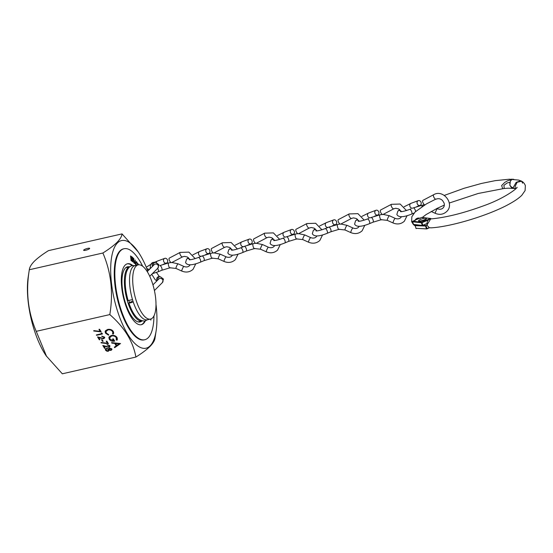 <?xml version="1.0" encoding="UTF-8"?>
<svg xmlns="http://www.w3.org/2000/svg" width="553" height="553" viewBox="0 0 553 553"><rect width="100%" height="100%" fill="white"/><g stroke="black" fill="none" stroke-linecap="round" stroke-linejoin="round"><path stroke-width="0.83" d="M141.838 321.058A28.286 10.32 -102.8 0 1 140.082 321.957A28.286 10.32 -102.8 0 1 124.515 299.747A28.286 10.32 -102.8 0 1 125.441 268.005A28.286 10.32 -102.8 0 1 127.529 266.795A28.286 10.32 -102.8 0 1 129.499 266.85M89.524 248.67A3.166 0.657 162.4 0 1 86.275 250.122A3.166 0.657 162.4 0 1 83.634 250.281A3.166 0.657 162.4 0 1 83.779 249.984A3.166 0.657 162.4 0 1 87.028 248.532A3.166 0.657 162.4 0 1 89.669 248.373A3.166 0.657 162.4 0 1 89.524 248.67M156.001 304.447A55.189 20.136 -102.8 0 1 156.126 330.86A55.189 20.136 -102.8 0 1 150.133 345.832A55.189 20.136 -102.8 0 1 117.402 310.745A55.189 20.136 -102.8 0 1 117.485 242.919A55.189 20.136 -102.8 0 1 138.139 251.822A55.189 20.136 -102.8 0 1 147.796 271.053M46.563 356.381L36.242 331.337C27.996 312.21 25.687 291.687 29.309 269.753L28.224 276.839A55.189 20.136 -102.8 0 0 46.217 355.876L62.316 373.8L135.893 357.058C141.934 353.263 146.635 349.731 149.987 346.468C153.14 343.226 154.826 340.378 155.04 337.945L156.126 330.86M138.139 251.822L122.033 233.898C121.819 236.331 120.132 239.179 116.987 242.421C113.628 245.684 108.927 249.216 102.886 253.011C111.132 272.131 113.441 292.661 109.812 314.588C124.432 327.355 133.121 341.512 135.893 357.058M102.886 253.011L29.309 269.753C29.551 267.279 31.231 264.438 34.362 261.23C37.777 257.919 42.477 254.394 48.464 250.64L122.033 233.898M108.554 346.959L109.183 345.756L106.978 344.692L109.798 345.639L109.978 346.351L108.837 347.332L103.964 346.233L105.188 348.224L104.579 348.362L102.796 345.452L108.554 346.959M109.314 346.247L109.19 345.701L107.213 345.072M107.448 343.219L106.231 341.236L106.84 341.097L108.457 343.731L101.026 342.853L101.075 342.466L107.448 343.219L106.273 341.222M102.533 341.388L101.524 339.742L102.132 339.604L103.141 341.249L102.533 341.388L101.565 339.729M103.3 338.401L103.929 337.199L101.724 336.134L104.545 337.081L104.724 337.793L103.584 338.775L98.704 337.676L99.927 339.666L99.326 339.805L97.542 336.895L103.3 338.401M104.054 337.689L103.936 337.136L101.959 336.514M101.614 333.715L101.213 333.058L101.973 333.169L102.457 333.964L96.561 335.305L96.326 334.918L101.614 333.715L101.261 333.065M100.176 331.365L98.952 329.381L99.561 329.242L101.178 331.876L93.747 331.005L93.796 330.618L100.176 331.365L98.994 329.374M111.547 342.618L120.519 343.544L114.665 347.692L114.347 347.173L116.22 345.839L114.734 343.42L111.872 343.143L111.547 342.618M36.242 331.337L109.812 314.588M107.697 329.422C110.192 329.049 112.059 329.719 113.296 331.434L113.697 333.065L113.185 334.116L112.487 333.798L112.86 332.968L112.522 331.572C111.506 330.169 109.978 329.616 107.939 329.913L105.962 331.634L106.307 333.024L108.706 334.655L108.526 335.173L105.554 333.203L105.125 331.565L105.485 330.701L107.697 329.422M111.36 335.471C113.87 335.09 115.75 335.754 117.001 337.468L117.402 339.183L117.029 340.199L116.241 339.908L116.234 337.62C115.224 336.238 113.704 335.678 111.685 335.941L109.743 337.703L110.095 339.196L113.669 340.807L112.57 339.024L113.33 338.851L114.72 341.118C112.314 341.574 110.517 340.98 109.314 339.328L108.879 337.627L109.28 336.687L111.36 335.471M111.934 349.524L110.994 350.346L109.383 350.021L108.319 351.266L106.902 351.217L105.554 350.229L105.319 349.378L106.487 348.369L108.616 348.846L109.487 347.934L111.768 348.846L111.927 349.551L110.987 350.408L109.363 350.229M113.704 333.037L113.185 334.116M113.192 334.06L112.522 333.749M112.867 332.941L112.522 331.572M112.529 331.517C111.512 330.113 109.985 329.56 107.953 329.858L107.939 329.913M107.953 329.858L105.962 331.634M108.699 334.655L108.526 335.173M108.533 335.118L105.554 333.203M105.561 333.141L105.132 331.53M117.409 339.155L117.029 340.199M117.036 340.136L116.268 339.86M116.538 339.051L116.234 337.62M116.241 337.565C115.231 336.183 113.718 335.623 111.699 335.885L111.685 335.941M111.699 335.885L109.75 337.676M112.612 339.017L113.669 340.807M114.727 341.056C112.328 341.519 110.524 340.925 109.321 339.266L109.314 339.328M109.321 339.266L108.886 337.593M120.499 343.51L114.665 347.692M114.678 347.637L114.374 347.146M114.734 343.42L116.22 345.839M114.741 343.358L111.872 343.143M111.879 343.081L111.595 342.625M119.061 343.835L115.66 343.448L116.821 345.418L119.061 343.835L115.646 343.503M101.137 331.814L93.747 331.005M102.429 333.915L96.561 335.305M104.731 337.765L103.584 338.775M103.591 338.713L98.704 337.676M99.899 339.618L99.326 339.805M99.333 339.742L97.598 336.915M104.061 337.655L103.936 337.136M103.107 341.201L102.547 341.325M108.416 343.662L101.026 342.853M109.985 346.323L108.837 347.332M108.851 347.27L103.964 346.233M105.153 348.176L104.579 348.362M104.586 348.307L102.851 345.473M109.321 346.219L109.19 345.701M109.383 350.021L108.319 351.266M108.326 351.203L106.902 351.217M106.909 351.162L105.554 350.229M105.561 350.173L105.326 349.344M108.678 349.496L108.817 350.16L108.678 349.496L106.715 348.694L105.989 349.351L106.162 350.097L108.07 350.885L108.671 349.551L106.701 348.756L105.989 349.351M109.722 348.259L109.273 349.406L110.766 350.021L111.146 348.964L111.305 349.51L111.16 348.902L109.722 348.259L109.28 349.344M109.273 349.406L109.155 348.867M111.16 348.902L109.715 348.321M136.121 266.062A27.795 10.141 -102.8 0 1 138.174 264.873A27.795 10.141 -102.8 0 1 153.478 286.696A27.795 10.141 -102.8 0 1 152.566 317.892A27.795 10.141 -102.8 0 1 150.513 319.081A27.795 10.141 -102.8 0 1 135.209 297.258A27.795 10.141 -102.8 0 1 136.121 266.062M150.513 319.081L147.347 319.8A27.795 10.141 -102.8 0 1 132.043 297.977A27.795 10.141 -102.8 0 1 132.955 266.781A27.795 10.141 -102.8 0 1 135.008 265.592L138.174 264.873M138.119 321.901L142.169 320.982A27.795 10.141 -102.8 0 1 126.879 299.125A27.795 10.141 -102.8 0 1 127.798 267.956A27.795 10.141 -102.8 0 1 129.831 266.774L125.78 267.693M129.437 302.339A23.738 8.661 -102.8 0 1 128.884 300.673M170.276 267.666C169.432 269.449 167.4 263.034 168.776 262.931L171.064 262.523M169.018 262.813L159.755 265.613A2.537 0.975 67.3 0 1 159.755 265.613A2.537 0.975 67.3 0 1 159.976 265.592A2.537 0.975 67.3 0 1 161.822 268.115A2.537 0.975 67.3 0 1 161.704 270.293A2.537 0.975 67.3 0 1 161.697 270.299L170.027 267.783L175.999 268.44A2.537 0.408 114.3 0 1 176.469 266.428A2.537 0.408 114.3 0 1 177.859 263.94A2.537 0.408 114.3 0 1 178.087 263.816A2.537 0.408 114.3 0 0 178.087 263.816L171.859 262.495M171.783 262.516A2.537 1.023 -117.8 0 1 171.679 262.592A2.537 1.023 -117.8 0 1 169.667 260.961A2.537 1.023 -117.8 0 1 169.211 258.175A2.537 1.023 -117.8 0 1 169.315 258.099A2.537 1.023 -117.8 0 1 169.439 258.057M163.771 261.652A2.537 2.032 -110.4 0 1 164.711 258.362A2.537 2.032 -110.4 0 1 167.421 259.827A2.537 2.032 -110.4 0 1 166.481 263.117A2.537 2.032 -110.4 0 1 163.771 261.652M212.532 258.044C211.688 259.827 209.656 253.419 211.032 253.315L202.011 255.991A2.537 0.975 67.3 0 1 202.011 255.991A2.537 0.975 67.3 0 1 202.232 255.97A2.537 0.975 67.3 0 1 204.078 258.5A2.537 0.975 67.3 0 1 203.96 260.677A2.537 0.975 67.3 0 1 203.953 260.677L200.366 262.177C192.14 265.516 187.204 265.647 185.566 262.571L186.561 259.219L188.421 257.691M214.115 252.88L220.343 254.2A2.537 0.408 114.3 0 0 220.115 254.325A2.537 0.408 114.3 0 0 218.725 256.813A2.537 0.408 114.3 0 0 218.255 258.825L224.069 261.458A2.537 0.408 114.3 0 1 224.539 259.44A2.537 0.408 114.3 0 1 225.928 256.951A2.537 0.408 114.3 0 1 226.163 256.834C228.451 257.705 230.318 257.449 231.769 256.067L232.447 255.189M214.039 252.894A2.537 1.023 -117.8 0 1 213.935 252.97A2.537 1.023 -117.8 0 1 211.923 251.345A2.537 1.023 -117.8 0 1 211.467 248.56A2.537 1.023 -117.8 0 1 211.571 248.484A2.537 1.023 -117.8 0 1 211.695 248.442M206.034 252.037A2.537 2.032 -110.4 0 1 206.974 248.746A2.537 2.032 -110.4 0 1 209.677 250.205A2.537 2.032 -110.4 0 1 208.737 253.502A2.537 2.032 -110.4 0 1 206.034 252.037M203.953 260.677L212.283 258.168L218.255 258.825M297.051 238.813C296.201 240.59 294.168 234.182 295.551 234.078L286.523 236.76A2.537 0.975 67.3 0 1 286.523 236.76A2.537 0.975 67.3 0 1 286.744 236.739A2.537 0.975 67.3 0 1 288.59 239.262A2.537 0.975 67.3 0 1 288.472 241.44A2.537 0.975 67.3 0 1 288.466 241.44L284.878 242.94C276.652 246.279 271.717 246.41 270.078 243.334L271.074 239.981L272.94 238.454M298.627 233.643L304.855 234.963A2.537 0.408 114.3 0 0 304.855 234.963A2.537 0.408 114.3 0 0 304.627 235.087A2.537 0.408 114.3 0 0 303.238 237.576A2.537 0.408 114.3 0 0 302.768 239.587L308.581 242.221A2.537 0.408 114.3 0 1 309.051 240.209A2.537 0.408 114.3 0 1 310.44 237.721A2.537 0.408 114.3 0 1 310.675 237.596C312.963 238.467 314.83 238.212 316.281 236.829L316.959 235.951M298.551 233.663A2.537 1.023 -117.8 0 1 298.447 233.739A2.537 1.023 -117.8 0 1 296.436 232.108A2.537 1.023 -117.8 0 1 295.979 229.322A2.537 1.023 -117.8 0 1 296.083 229.246A2.537 1.023 -117.8 0 1 296.208 229.205M290.546 232.799A2.537 2.032 -110.4 0 1 291.486 229.509A2.537 2.032 -110.4 0 1 294.189 230.974A2.537 2.032 -110.4 0 1 293.249 234.265A2.537 2.032 -110.4 0 1 290.546 232.799M288.466 241.44L296.802 238.931L302.768 239.587M254.795 248.428C253.945 250.212 251.912 243.797 253.295 243.7L255.576 243.292M253.53 243.576L244.267 246.375A2.537 0.975 67.3 0 1 244.267 246.375A2.537 0.975 67.3 0 1 244.488 246.355A2.537 0.975 67.3 0 1 246.334 248.878A2.537 0.975 67.3 0 1 246.216 251.062A2.537 0.975 67.3 0 1 246.209 251.062L242.622 252.555C234.396 255.894 229.46 256.025 227.822 252.949L228.818 249.603L230.677 248.069M256.371 243.265L262.599 244.585A2.537 0.408 114.3 0 0 262.371 244.703A2.537 0.408 114.3 0 0 260.981 247.191A2.537 0.408 114.3 0 0 260.511 249.209L266.325 251.836A2.537 0.408 114.3 0 1 266.795 249.825A2.537 0.408 114.3 0 1 268.184 247.336A2.537 0.408 114.3 0 1 268.419 247.219C270.707 248.09 272.574 247.834 274.025 246.451L274.703 245.573M256.295 243.279A2.537 1.023 -117.8 0 1 256.191 243.355A2.537 1.023 -117.8 0 1 254.18 241.723A2.537 1.023 -117.8 0 1 253.723 238.944A2.537 1.023 -117.8 0 1 253.827 238.868A2.537 1.023 -117.8 0 1 253.951 238.827M248.29 242.414A2.537 2.032 -110.4 0 1 249.23 239.124A2.537 2.032 -110.4 0 1 251.933 240.59A2.537 2.032 -110.4 0 1 250.993 243.88A2.537 2.032 -110.4 0 1 248.29 242.414M246.209 251.062L254.553 248.546L260.511 249.209M339.307 229.191C338.464 230.974 336.424 224.566 337.807 224.463L328.779 227.138A2.537 0.975 67.3 0 1 329 227.117A2.537 0.975 67.3 0 1 330.846 229.647A2.537 0.975 67.3 0 1 330.729 231.825A2.537 0.975 67.3 0 1 330.722 231.825L327.134 233.325C318.908 236.663 313.973 236.795 312.334 233.719L313.33 230.366L315.196 228.831M326.381 228.14L328.772 227.145A2.537 0.975 67.3 0 1 328.779 227.138M340.883 224.027L347.111 225.347A2.537 0.408 114.3 0 0 346.883 225.472A2.537 0.408 114.3 0 0 345.494 227.96A2.537 0.408 114.3 0 0 345.024 229.972L350.837 232.606A2.537 0.408 114.3 0 1 351.307 230.587A2.537 0.408 114.3 0 1 352.696 228.099A2.537 0.408 114.3 0 1 352.932 227.981C355.22 228.852 357.093 228.596 358.538 227.214L359.215 226.336M340.807 224.041A2.537 1.023 -117.8 0 1 340.703 224.117A2.537 1.023 -117.8 0 1 338.692 222.493A2.537 1.023 -117.8 0 1 338.242 219.707A2.537 1.023 -117.8 0 1 338.339 219.631A2.537 1.023 -117.8 0 1 338.464 219.589M332.802 223.184A2.537 2.032 -110.4 0 1 333.742 219.887A2.537 2.032 -110.4 0 1 336.445 221.352A2.537 2.032 -110.4 0 1 335.505 224.642A2.537 2.032 -110.4 0 1 332.802 223.184M330.722 231.825L339.058 229.315L345.024 229.972M381.563 219.576C380.72 221.359 378.681 214.944 380.063 214.847L382.344 214.44M380.298 214.723L371.035 217.523A2.537 0.975 67.3 0 1 371.035 217.523A2.537 0.975 67.3 0 1 371.257 217.502A2.537 0.975 67.3 0 1 373.102 220.025A2.537 0.975 67.3 0 1 372.985 222.202A2.537 0.975 67.3 0 1 372.978 222.209L381.314 219.693L387.28 220.357A2.537 0.408 114.3 0 1 387.28 220.35A2.537 0.408 114.3 0 1 387.75 218.338A2.537 0.408 114.3 0 1 389.139 215.85A2.537 0.408 114.3 0 1 389.367 215.732L383.139 214.405M383.063 214.426A2.537 1.023 -117.8 0 1 382.959 214.502A2.537 1.023 -117.8 0 1 380.948 212.87A2.537 1.023 -117.8 0 1 380.499 210.092A2.537 1.023 -117.8 0 1 380.602 210.016A2.537 1.023 -117.8 0 1 380.72 209.967M375.058 213.562A2.537 2.032 -110.4 0 1 375.999 210.271A2.537 2.032 -110.4 0 1 378.701 211.737A2.537 2.032 -110.4 0 1 377.761 215.027A2.537 2.032 -110.4 0 1 375.058 213.562M421.87 206.67L422.554 205.108L413.291 207.907A2.537 0.975 67.3 0 1 413.291 207.907A2.537 0.975 67.3 0 1 413.513 207.88A2.537 0.975 67.3 0 1 415.358 210.41A2.537 0.975 67.3 0 1 415.586 211.509M424.745 204.88A2.537 1.023 -117.8 0 1 422.962 202.778A2.537 1.023 -117.8 0 1 422.755 200.469A2.537 1.023 -117.8 0 1 422.858 200.393A2.537 1.023 -117.8 0 1 422.976 200.352M417.315 203.946A2.537 2.032 -110.4 0 1 418.255 200.656A2.537 2.032 -110.4 0 1 420.957 202.115A2.537 2.032 -110.4 0 1 420.017 205.412A2.537 2.032 -110.4 0 1 417.315 203.946M414.964 220.626L415.393 220.115L412.759 221.235L421.663 222.265L430.517 218.497L421.607 217.46L419.762 218.248A52.625 10.942 162.4 0 1 419.527 218.159L415.123 220.018A57.754 12.007 -17.6 0 0 415.393 220.115M415.123 220.018C416.271 218.394 417.743 217.771 419.527 218.159M421.538 217.495L419.748 218.248L420.183 218.4M515.444 188.483L512.534 188.082L509.907 185.359L509.901 182.345L507.219 182.919L503.901 185.373L504.253 188.455L478.193 193.481L449.285 203.027M522.626 183.195L521.617 181.225L517.096 182.276L515.106 186.513L515.265 187.951M413.381 224.407L422.285 225.437L421.448 222.79L412.538 221.76L413.658 224.622M419.022 218.47L416.001 219.755M516.785 187.336L516.785 187.336C519.35 186.465 506.527 197.843 482.728 206.11C462.806 213.354 445.462 217.626 430.69 218.933L427.199 224.601L427.116 225.382L429.328 227.774L426.93 228.866M427.116 225.382L427.089 225.009L425.983 225.506L426.944 228.534L429.328 227.774M515.894 188.573L508.29 188.172L502.663 188.628L501.647 185.538L504.765 182.386L507.592 180.796L511.774 179.566L511.304 179.2L513.765 179.296L511.774 179.566L510.329 181.273L509.859 185.359L511.532 187.64L513.225 187.508L516.17 182.359L520.739 180.79C522.861 181.612 524.403 183.202 525.35 185.573L525.108 190.564L521.797 195.313C519.115 197.953 515.292 200.663 510.322 203.435C490.642 214.751 451.988 226.675 431.008 227.857L429.902 227.739A57.754 12.007 162.4 0 1 429.363 227.774L426.895 228.901L426.944 228.534L426.404 228.672L425.561 226.025L425.983 225.506L423.37 225.417M418.58 220.827L418.697 221.2A4.058 0.843 -17.6 0 0 420.854 221.283A4.058 0.843 -17.6 0 0 424.718 220.053A4.058 0.843 -17.6 0 0 426.432 218.746L426.315 218.373A4.058 0.843 -17.6 0 0 424.158 218.29A4.058 0.843 -17.6 0 0 420.294 219.513A4.058 0.843 -17.6 0 0 418.58 220.827A4.058 0.843 -17.6 0 0 420.729 220.91A4.058 0.843 -17.6 0 0 424.6 219.679A4.058 0.843 -17.6 0 0 426.315 218.373M135.029 265.592L132.291 265.585C129.665 266.111 127.681 268.419 126.347 272.511C124.411 280.177 124.999 289.516 128.123 300.535L132.091 299.726M133.218 301.883L130.536 302.885L128.877 302.899L132.049 301.378M141.036 324.763A31.245 11.399 77.2 0 0 143.047 323.505A31.245 11.399 77.2 0 0 144.741 321.017M132.741 265.502A31.245 11.399 77.2 0 0 127.46 263.774A31.245 11.399 77.2 0 0 125.158 265.108A31.245 11.399 77.2 0 0 124.128 300.175A31.245 11.399 77.2 0 0 141.333 324.708A31.245 11.399 77.2 0 0 143.635 323.374A31.245 11.399 77.2 0 0 145.342 320.864M142.653 266.242A46.666 17.025 77.2 0 0 124.038 248.739A46.666 17.025 77.2 0 0 120.595 250.73A46.666 17.025 77.2 0 0 119.061 303.106A46.666 17.025 77.2 0 0 144.755 339.742A46.666 17.025 77.2 0 0 148.197 337.752A46.666 17.025 77.2 0 0 153.962 315.901M124.038 248.739L123.45 248.871A46.666 17.025 77.2 0 0 120.001 250.862A46.666 17.025 77.2 0 0 118.473 303.244A46.666 17.025 77.2 0 0 144.16 339.881L144.755 339.742M132.63 261.687L131.96 261.168L131.669 256.668L132.347 257.186L132.374 257.636L131.814 257.207L132.492 259.475L131.932 259.053L132.049 260.816L132.63 261.687M134.414 263.373L133.833 262.772L133.798 258.507L133.95 262.488L134.414 263.373M136.404 265.91L135.9 262.958L136.681 261.797L137.151 263.325L136.37 262.053M136.363 261.604L137.151 263.325M136.66 262.184L136.024 263.166L136.439 265.551M150.976 318.943L150.838 320.104L150.734 319.026M137.379 265.053L137.6 263.187L138.278 264.216L137.676 263.726L137.621 264.998M134.483 263.442L135.132 259.979L135.644 264.776L135.354 263.055L134.835 262.461L134.483 263.442M132.955 261.97L132.672 257.511L133.467 259.343L133.273 260.228L132.879 259.945L132.955 261.97M131.082 260.601L130.543 255.935L131.393 257.622L131.102 258.597L131.725 261.002L130.957 258.507L131.082 260.601M131.255 258.638L131.628 260.94M132.132 265.627A31.245 11.399 77.2 0 0 127.169 263.85M150.9 318.97L150.775 320.014M137.586 263.297L138.278 264.216M137.538 264.873L137.676 263.726M136.584 262.205L136.024 263.166M135.948 263.18L136.363 265.564M135.105 260.145L135.561 264.68M134.566 263.532L134.835 262.461M135.132 260.871L134.821 262.143L135.312 262.599L135.132 260.871L134.897 262.122L135.312 262.599M133.847 258.652L133.95 262.488M133.874 262.502L134.414 262.965M132.679 257.594L133.197 258.037M133.121 258.057L133.467 259.343M133.397 259.357L133.197 260.242M132.879 261.901L132.879 259.945M132.81 258.037L132.789 259.537L133.342 259.233L132.81 258.037L132.865 259.516L133.342 259.233M131.669 256.751L132.347 257.186M132.271 257.207L132.291 257.574M131.904 258.61L131.814 257.207M131.835 258.631L132.457 259.039M132.388 259.053L132.409 259.419M132.049 260.816L131.932 259.053M131.973 260.829L132.602 261.237M132.526 261.258L132.554 261.624M130.549 256.004L131.054 256.316M130.978 256.329L131.393 257.622M131.324 257.636L131.026 258.617M131.006 260.546L130.888 258.465M130.702 256.461L130.771 258.037L131.275 257.546L130.702 256.461L130.847 258.016L131.275 257.546M182.621 256.806A2.537 1.023 -117.8 0 1 182.518 256.882A2.537 1.023 -117.8 0 1 180.506 255.258A2.537 1.023 -117.8 0 1 180.05 252.472A2.537 1.023 -117.8 0 1 180.154 252.396A2.537 1.023 -117.8 0 1 180.292 252.355M190.191 264.804L189.513 265.682C188.061 267.071 186.195 267.327 183.907 266.449A2.537 0.408 114.3 0 0 183.672 266.574A2.537 0.408 114.3 0 0 182.283 269.062A2.537 0.408 114.3 0 0 181.813 271.074L175.999 268.44M157.674 268.357A2.537 0.975 67.3 0 1 158.227 269.615A2.537 0.975 67.3 0 1 158.11 271.793L152.331 273.694M156.292 262.481A2.537 2.032 -110.4 0 1 157.446 261.057L164.711 258.362M148.01 269.332A2.537 2.302 -134.9 0 0 146.745 268.371M224.877 247.191A2.537 1.023 -117.8 0 1 224.774 247.267A2.537 1.023 -117.8 0 1 222.762 245.636A2.537 1.023 -117.8 0 1 222.306 242.857A2.537 1.023 -117.8 0 1 222.41 242.781A2.537 1.023 -117.8 0 1 222.548 242.732M202.004 255.998L198.409 257.498A2.537 0.975 67.3 0 1 200.483 260A2.537 0.975 67.3 0 1 200.366 262.177M199.612 256.993L201.465 256.198A2.537 2.032 -110.4 0 1 198.893 254.988A2.537 2.032 -110.4 0 1 198.762 254.733A2.537 2.032 -110.4 0 1 199.702 251.442L206.974 248.746M189.845 259.26A2.537 2.302 -134.9 0 0 186.561 259.219M309.39 227.954A2.537 1.023 -117.8 0 1 309.286 228.03A2.537 1.023 -117.8 0 1 307.274 226.405A2.537 1.023 -117.8 0 1 306.818 223.619A2.537 1.023 -117.8 0 1 306.922 223.543A2.537 1.023 -117.8 0 1 307.06 223.502M284.124 237.762L282.929 238.26A2.537 0.975 67.3 0 1 284.995 240.762A2.537 0.975 67.3 0 1 284.878 242.94M285.977 236.961A2.537 2.032 -110.4 0 1 283.406 235.758A2.537 2.032 -110.4 0 1 283.274 235.495A2.537 2.032 -110.4 0 1 284.214 232.205L291.486 229.509M274.357 240.023A2.537 2.302 -134.9 0 0 271.074 239.981M267.134 237.576A2.537 1.023 -117.8 0 1 267.03 237.652A2.537 1.023 -117.8 0 1 265.018 236.02A2.537 1.023 -117.8 0 1 264.562 233.235A2.537 1.023 -117.8 0 1 264.666 233.159A2.537 1.023 -117.8 0 1 264.804 233.117M244.26 246.375L240.666 247.875A2.537 0.975 67.3 0 1 242.739 250.378A2.537 0.975 67.3 0 1 242.622 252.555M241.868 247.378L243.721 246.576A2.537 2.032 -110.4 0 1 241.149 245.373A2.537 2.032 -110.4 0 1 241.018 245.117A2.537 2.032 -110.4 0 1 241.958 241.82L249.23 239.124M232.101 249.645A2.537 2.302 -134.9 0 0 228.818 249.603M351.646 218.338A2.537 1.023 -117.8 0 1 351.542 218.414A2.537 1.023 -117.8 0 1 349.531 216.783A2.537 1.023 -117.8 0 1 349.074 214.004A2.537 1.023 -117.8 0 1 349.178 213.928A2.537 1.023 -117.8 0 1 349.316 213.88M328.772 227.145L325.185 228.645A2.537 0.975 67.3 0 1 327.252 231.147A2.537 0.975 67.3 0 1 327.134 233.325M328.233 227.345A2.537 2.032 -110.4 0 1 325.662 226.136A2.537 2.032 -110.4 0 1 325.53 225.88A2.537 2.032 -110.4 0 1 326.47 222.589L333.742 219.887M316.613 230.407A2.537 2.302 -134.9 0 0 313.33 230.366M393.902 208.716A2.537 1.023 -117.8 0 1 393.798 208.799A2.537 1.023 -117.8 0 1 391.787 207.168A2.537 1.023 -117.8 0 1 391.33 204.382A2.537 1.023 -117.8 0 1 391.434 204.306A2.537 1.023 -117.8 0 1 391.572 204.264M401.471 216.721L400.794 217.599C399.349 218.981 397.476 219.237 395.188 218.366A2.537 0.408 114.3 0 0 394.953 218.483A2.537 0.408 114.3 0 0 393.563 220.972A2.537 0.408 114.3 0 0 393.093 222.983L387.28 220.35M368.637 218.525L367.441 219.023A2.537 0.975 67.3 0 1 369.515 221.525A2.537 0.975 67.3 0 1 369.39 223.702C361.164 227.041 356.229 227.172 354.591 224.096L355.586 220.751L357.452 219.216M370.489 217.723A2.537 2.032 -110.4 0 1 367.918 216.52A2.537 2.032 -110.4 0 1 367.786 216.264A2.537 2.032 -110.4 0 1 368.727 212.967L375.999 210.271M358.876 220.785A2.537 2.302 -134.9 0 0 355.586 220.751M436.158 199.101A2.537 1.023 -117.8 0 1 436.054 199.177A2.537 1.023 -117.8 0 1 434.043 197.552A2.537 1.023 -117.8 0 1 433.593 194.767A2.537 1.023 -117.8 0 1 433.697 194.691A2.537 1.023 -117.8 0 1 433.829 194.642M436.054 199.177C438.418 198.23 440.568 198.665 442.511 200.469L444.107 203.096C444.612 205.115 444.259 206.739 443.05 207.976C441.605 209.359 439.732 209.615 437.444 208.744A2.537 0.408 114.3 0 0 437.216 208.868A2.537 0.408 114.3 0 0 435.819 211.357A2.537 0.408 114.3 0 0 435.349 213.368L431.181 211.481M410.893 208.903L409.697 209.407A2.537 0.975 67.3 0 1 411.771 211.91A2.537 0.975 67.3 0 1 411.653 214.087C403.42 217.426 398.485 217.557 396.847 214.481L397.842 211.128L399.708 209.601M412.745 208.108A2.537 2.032 -110.4 0 1 410.174 206.905A2.537 2.032 -110.4 0 1 410.043 206.642A2.537 2.032 -110.4 0 1 410.983 203.352L418.255 200.656M401.132 211.17A2.537 2.302 -134.9 0 0 397.842 211.128M415.351 220.122L412.759 221.235A0.408 0.359 96.6 0 0 412.538 221.76L412.524 221.691M428.52 219.873L421.974 222.665L422.81 225.313L426.971 223.543M413.506 224.649L422.582 225.7A0.408 0.408 0 0 0 422.782 225.665L422.285 225.437A0.408 0.359 96.6 0 0 422.748 225.672L422.817 225.645M421.932 217.502A0.408 0.359 96.6 0 0 421.78 217.44L430.683 218.47A0.408 0.359 96.6 0 0 430.517 218.497L430.974 218.725A0.408 0.359 96.6 0 0 430.683 218.47A0.408 0.408 0 0 1 431.022 218.753L431.07 218.905M413.381 224.546L412.497 221.739A0.408 0.408 0 0 1 412.725 221.241L412.676 221.283M421.663 222.265A0.408 0.359 96.6 0 0 421.448 222.79L421.974 222.665L421.663 222.265M425.561 226.025L415.144 225.665L415.987 228.313L426.709 228.935A0.408 0.408 0 0 0 426.895 228.901L415.918 228.285A0.408 0.408 0 0 0 416.291 228.569L416.43 228.541M415.835 224.919L418.794 225.258M415.808 224.912L415.296 225.147A0.408 0.408 0 0 0 415.082 225.638L415.234 225.216M415.96 228.23L415.123 225.576M152.946 284.843L158.822 278.982A2.537 2.302 45.1 0 1 162.893 280.267A2.537 2.302 45.1 0 1 162.382 282.59L154.411 290.546M157.812 279.984A2.537 2.281 -81.6 0 1 160.398 276.77L159.347 276.618A2.537 2.281 -81.6 0 0 157.121 280.675M150.188 268.668L150.409 265.274L151.439 263.401L152.746 262.481L154.785 262.24A2.537 2.281 98.4 0 0 152.559 266.297M157.446 261.057L154.757 262.233L155.835 262.392L158.905 264.68L157.819 268.212A2.537 2.302 -134.9 0 0 158.331 265.896A2.537 2.302 -134.9 0 0 154.239 264.624L147.229 271.62M155.835 262.392A2.537 2.281 98.4 0 0 153.25 265.606M169.315 258.099L180.154 252.396L188.898 252.127L195.188 258.652M195.797 263.76L193.094 269.276C189.838 272.2 186.078 272.795 181.813 271.074M190.121 259.73L187.349 256.993L184.439 256.364L182.518 256.882L171.679 262.592M163.204 264.334L166.481 263.117M146.275 267.23L150.769 264.362M149.787 269.062L147.146 269.366M161.704 270.293L158.11 271.793M183.907 266.449L178.087 263.822M211.571 248.484L222.41 242.781L231.154 242.511L237.444 249.03M238.053 254.138L235.35 259.654C232.094 262.578 228.334 263.18 224.069 261.458M211.287 253.191L213.32 252.908M232.378 250.108L229.606 247.378L226.695 246.742L224.774 247.267L213.935 252.97M201.465 256.198L201.997 255.998M205.46 254.712L208.737 253.502M192.824 254.864L199.702 251.442M198.409 257.498C193.419 259.233 190.336 259.979 189.161 259.73M226.163 256.834L220.343 254.2M296.083 229.246L306.922 223.543L315.666 223.274L321.957 229.799M322.565 234.907L319.869 240.424C316.606 243.348 312.846 243.942 308.581 242.221M295.8 233.96L297.832 233.67M316.89 230.877L314.118 228.14L311.208 227.504L309.286 228.03L298.447 233.739M289.972 235.481L293.249 234.265M277.336 235.626L284.214 232.205M282.929 238.26C277.931 239.995 274.848 240.742 273.68 240.493M310.675 237.596L304.855 234.97M253.827 238.868L264.666 233.159L273.41 232.896L279.7 239.414M280.309 244.523L277.606 250.039C274.35 252.963 270.59 253.564 266.325 251.836M274.634 240.493L271.862 237.762L268.952 237.126L267.03 237.652L256.191 243.355M243.721 246.576L244.253 246.382M247.716 245.097L250.993 243.88M235.08 245.242L241.958 241.82M240.666 247.875C235.675 249.617 232.592 250.364 231.424 250.115M268.419 247.219L262.599 244.585M338.339 219.631L349.178 213.928L357.922 213.658L364.213 220.177M364.821 225.285L362.125 230.801C358.869 233.725 355.102 234.327 350.837 232.606M338.056 224.338L340.088 224.055M359.146 221.255L356.374 218.525L353.464 217.889L351.542 218.414L340.703 224.117M332.229 225.859L335.505 224.642M319.593 226.011L326.47 222.589M325.185 228.645C320.187 230.38 317.104 231.126 315.936 230.877M352.932 227.981L347.111 225.347M380.602 210.016L391.434 204.306L400.178 204.036L406.469 210.562M407.077 215.67L404.381 221.186C401.125 224.11 397.358 224.712 393.093 222.983M401.402 211.64L398.63 208.91L395.72 208.274L393.798 208.799L382.959 214.502M374.485 216.244L377.761 215.027M361.849 216.389L368.727 212.967M367.441 219.023C362.443 220.765 359.36 221.504 358.192 221.262M372.985 222.202L369.39 223.702M395.188 218.366L389.367 215.732M422.858 200.393L433.697 194.691C443.333 188.905 455.015 204.057 446.637 211.571C443.382 214.488 439.621 215.089 435.349 213.368M422.568 205.108L424.6 204.817M416.741 206.628L420.017 205.412M404.105 206.774L410.983 203.352M409.697 209.407C404.706 211.142 401.623 211.889 400.448 211.64M414.114 213.057L411.653 214.087M437.444 208.744L436.891 208.495M521.617 181.225L518.797 180.098L509.375 179.207L495.225 180.651L481.407 183.465L464.064 188.29L444.294 195.416M435.64 199.198L426.377 203.939L415.123 211.965L411.847 216.721L411.626 221.649L413.368 224.497M413.526 224.649L415.151 225.866M444.335 205.08L436.981 208.453L426.114 214.564L422.257 217.495M430.697 218.933C428.05 219.444 426.847 221.324 427.096 224.58L427.144 224.884M429.854 227.732L431.008 227.857M162.382 282.59L163.467 279.058L160.398 276.77M156.451 272.442L159.423 276.631M147.361 319.8L144.9 320.982C138.381 321.238 133.038 315.21 128.877 302.899M157.819 268.212L149.732 276.286M151.729 274.295L155.117 279.618L156.817 280.979"/></g></svg>
